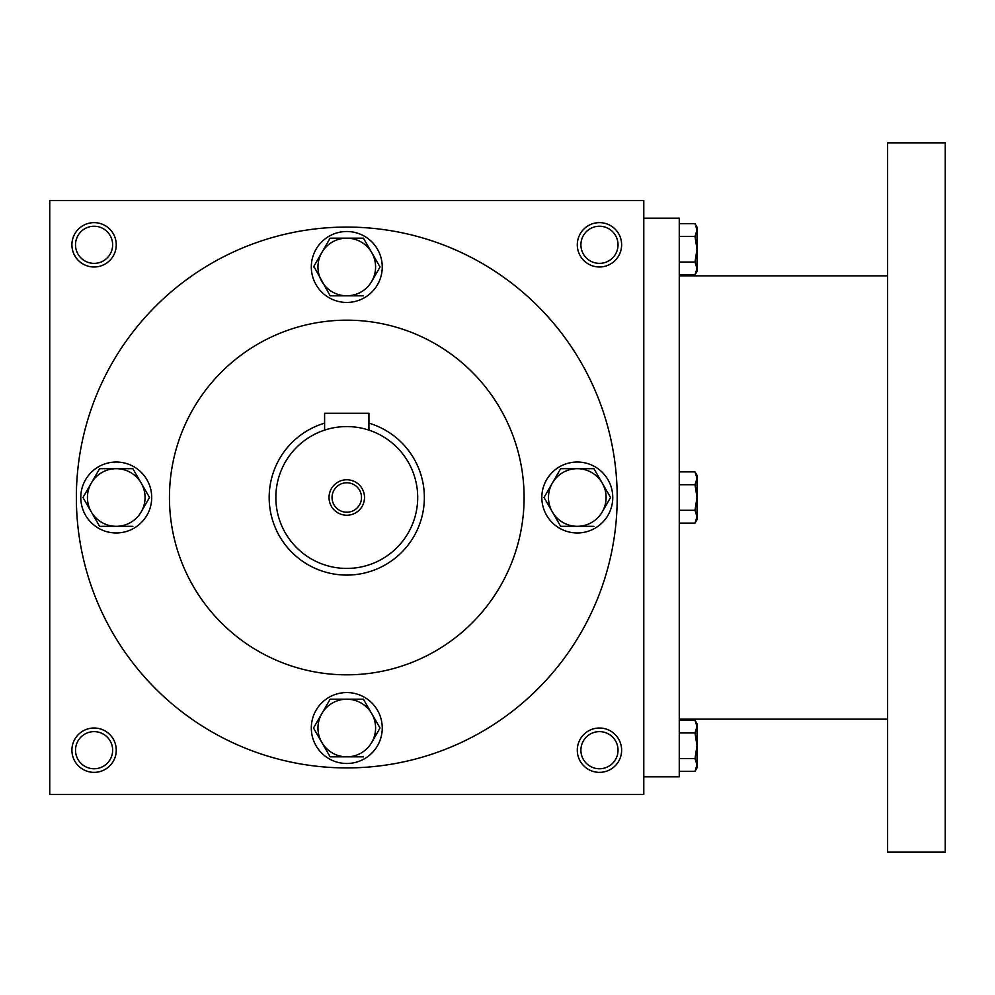 <?xml version="1.0" encoding="UTF-8"?>
<svg xmlns="http://www.w3.org/2000/svg" width="995" height="995" viewBox="0 0 995 995"><rect width="100%" height="100%" fill="white"/><g stroke="black" fill="none" stroke-linecap="round" stroke-linejoin="round"><path stroke-width="1.49" d="M112.646 750.193A18.569 18.569 0 0 0 84.799 734.111A18.569 18.569 0 0 0 84.799 766.274A18.569 18.569 0 0 0 112.646 750.193M116.253 750.193A22.164 22.164 0 0 0 82.995 730.989A22.164 22.164 0 0 0 82.995 769.384A22.164 22.164 0 0 0 116.253 750.193M621.626 244.807A22.164 22.164 0 0 0 588.381 225.616A22.164 22.164 0 0 0 588.381 264.011A22.164 22.164 0 0 0 621.626 244.807M618.032 244.807A18.569 18.569 0 0 0 590.184 228.726A18.569 18.569 0 0 0 590.184 260.889A18.569 18.569 0 0 0 618.032 244.807M116.253 244.807A22.164 22.164 0 0 0 82.995 225.616A22.164 22.164 0 0 0 82.995 264.011A22.164 22.164 0 0 0 116.253 244.807M112.646 244.807A18.569 18.569 0 0 0 84.799 228.726A18.569 18.569 0 0 0 84.799 260.889A18.569 18.569 0 0 0 112.646 244.807M643.79 794.52L49.75 794.52L49.75 200.48L643.79 200.48L643.79 794.52M621.626 750.193A22.164 22.164 0 0 0 588.381 730.989A22.164 22.164 0 0 0 588.381 769.384A22.164 22.164 0 0 0 621.626 750.193M169.448 497.5A177.321 177.321 0 0 1 435.437 343.934A177.321 177.321 0 0 1 435.437 651.066A177.321 177.321 0 0 1 169.448 497.5M76.354 497.5A270.429 270.429 0 0 1 481.978 263.302A270.429 270.429 0 0 1 481.978 731.698A270.429 270.429 0 0 1 76.354 497.5M618.032 750.193A18.569 18.569 0 0 0 590.184 734.111A18.569 18.569 0 0 0 590.184 766.274A18.569 18.569 0 0 0 618.032 750.193M643.79 218.216L679.262 218.216L679.262 776.784L643.79 776.784M887.615 142.845L887.615 852.155L945.25 852.155L945.25 142.845L887.615 142.845M679.262 223.651L695.007 223.651L696.997 230.044L695.007 223.651L696.997 227.071L696.997 268.439L695.007 262.046L679.262 262.046M695.007 274.831L696.997 271.411L696.997 268.439L695.007 274.831L679.262 274.831M696.997 230.044L695.007 236.449L679.262 236.449M695.007 262.046L696.997 249.248L695.007 236.449M679.262 471.904L695.007 471.904L696.997 478.309L695.007 471.904L696.997 475.336L696.997 516.691L695.007 510.298L679.262 510.298M695.007 523.096L696.997 519.664L696.997 516.691L695.007 523.096L679.262 523.096M696.997 478.309L695.007 484.702L679.262 484.702M695.007 510.298L696.997 497.5L695.007 484.702M679.262 720.169L695.007 720.169L696.997 726.561L695.007 720.169L696.997 723.589L696.997 764.956L695.007 758.551L679.262 758.551M695.007 771.349L696.997 767.929L696.997 764.956L695.007 771.349L679.262 771.349M696.997 726.561L695.007 732.954L679.262 732.954M695.007 758.551L696.997 745.752L695.007 732.954M330.141 238.166L321.82 252.568L330.141 238.166L363.411 238.166L380.04 266.971L371.732 281.386A28.818 28.818 0 0 0 346.77 238.166A28.818 28.818 0 0 0 321.82 281.386A28.818 28.818 0 0 0 371.732 281.386L380.04 266.971M313.86 266.349L330.141 295.789L363.411 295.789M311.311 266.971A35.459 35.459 0 0 0 364.506 297.692A35.459 35.459 0 0 0 364.506 236.263A35.459 35.459 0 0 0 311.311 266.971M313.5 266.971L321.82 252.568M560.658 468.682L552.337 483.097L560.658 468.682L593.928 468.682L610.569 497.5L602.249 511.903A28.818 28.818 0 0 0 577.299 468.682A28.818 28.818 0 0 0 552.337 511.903A28.818 28.818 0 0 0 602.249 511.903L610.569 497.5M544.389 496.866L544.029 497.5L560.658 526.318L593.928 526.318M541.827 497.5A35.459 35.459 0 0 0 595.035 528.208A35.459 35.459 0 0 0 595.035 466.792A35.459 35.459 0 0 0 541.827 497.5M544.029 497.5L552.337 483.097M330.141 699.211L321.82 713.614L330.141 699.211L363.411 699.211L380.04 728.029L371.732 742.432A28.818 28.818 0 0 0 346.77 699.211A28.818 28.818 0 0 0 321.82 742.432A28.818 28.818 0 0 0 371.732 742.432L380.04 728.029M313.86 727.395L313.5 728.029L330.141 756.834L363.411 756.834M311.311 728.029A35.459 35.459 0 0 0 364.506 758.737A35.459 35.459 0 0 0 364.506 697.308A35.459 35.459 0 0 0 311.311 728.029M313.5 728.029L321.82 713.614M99.612 468.682L91.291 483.097L99.612 468.682L132.882 468.682L149.524 497.5L141.203 511.903A28.818 28.818 0 0 0 116.253 468.682A28.818 28.818 0 0 0 91.291 511.903A28.818 28.818 0 0 0 141.203 511.903L149.524 497.5M83.344 496.866L82.971 497.5L99.612 526.318L132.882 526.318M80.782 497.5A35.459 35.459 0 0 0 133.977 528.208A35.459 35.459 0 0 0 133.977 466.792A35.459 35.459 0 0 0 80.782 497.5M82.971 497.5L91.291 483.097M361.508 497.5A14.738 14.738 0 0 0 339.407 484.739A14.738 14.738 0 0 0 339.407 510.261A14.738 14.738 0 0 0 361.508 497.5M324.606 430.126L324.606 413.273L368.934 413.273L368.934 430.126L367.23 429.579M417.701 497.5A70.931 70.931 0 0 0 311.311 436.071A70.931 70.931 0 0 0 311.311 558.929A70.931 70.931 0 0 0 417.701 497.5M364.506 497.5A17.736 17.736 0 0 0 337.902 482.14A17.736 17.736 0 0 0 337.902 512.86A17.736 17.736 0 0 0 364.506 497.5M324.606 423.149A77.585 77.585 0 0 0 354.257 574.724A77.585 77.585 0 0 0 368.934 423.149M887.615 275.839L679.262 275.839M887.615 719.161L679.262 719.161"/></g></svg>
